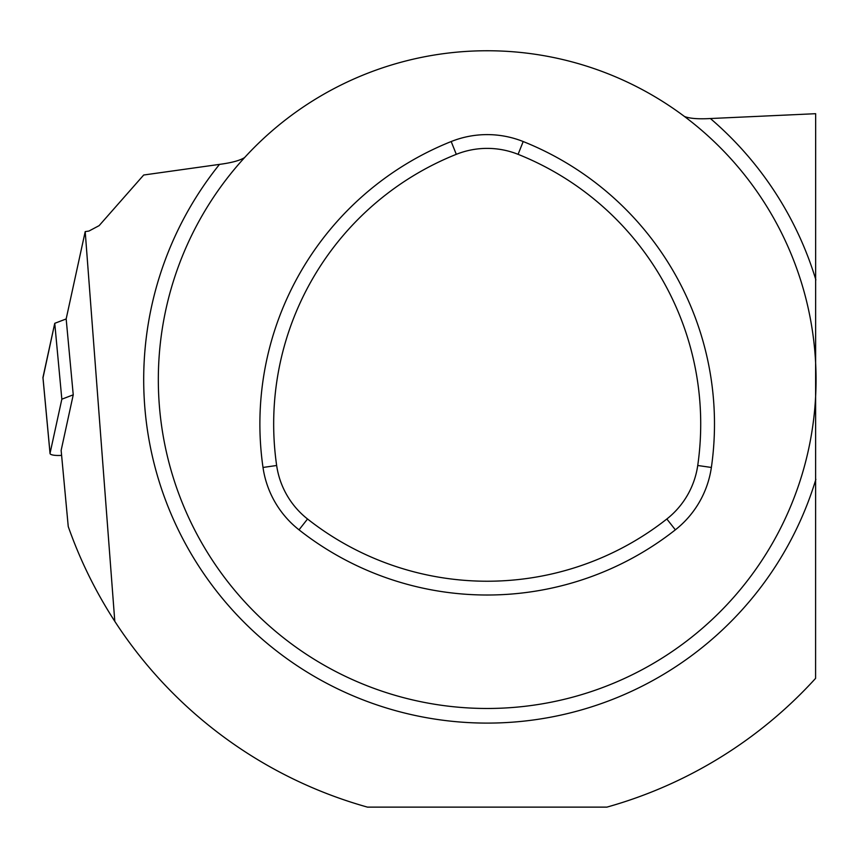 <?xml version="1.0" encoding="UTF-8"?>
<svg xmlns="http://www.w3.org/2000/svg" width="859" height="859" viewBox="0 0 859 859"><rect width="100%" height="100%" fill="white"/><g stroke="black" fill="none" stroke-linecap="round" stroke-linejoin="round"><path stroke-width="1.29" d="M684.44 116.47C689.573 118.521 698.217 119.208 710.393 118.531L815.653 113.699L815.588 678.363A443.963 443.963 0 0 1 606.894 807.127L367.48 807.127A443.963 443.963 0 0 1 114.795 621.325C95.532 591.572 80.016 559.982 68.248 526.546L61.139 450.374L73.24 394.818L66.164 318.947L85.202 231.608L88.939 231.05L99.118 225.649L143.7 175.011L219.496 164.38C231.64 162.78 240.015 160.493 244.632 157.541M85.202 231.608L114.795 621.325M816.05 379.614A328.857 328.857 0 0 0 322.759 94.812A328.857 328.857 0 0 0 322.759 664.415A328.857 328.857 0 0 0 816.05 379.614M276.652 465.492A83.237 83.237 0 0 0 307.543 518.997A290.417 290.417 0 0 0 666.842 518.997A83.237 83.237 0 0 0 697.733 465.492A290.417 290.417 0 0 0 518.084 154.33A83.237 83.237 0 0 0 456.301 154.33A290.417 290.417 0 0 0 276.652 465.492L263.004 467.457A97.013 97.013 0 0 0 299.018 529.831A304.193 304.193 0 0 0 675.357 529.831A97.013 97.013 0 0 0 711.37 467.457A304.193 304.193 0 0 0 523.195 141.542A97.013 97.013 0 0 0 451.179 141.542A304.193 304.193 0 0 0 263.004 467.457M73.24 394.818L61.837 399.188L50.047 453.273A13.057 2.985 174.7 0 0 50.037 453.488A13.057 2.985 174.7 0 0 61.601 455.377M61.837 399.188L54.751 323.317L42.961 377.402L50.047 453.273M66.164 318.947L54.751 323.317L66.164 318.947M54.751 323.317L43.004 377.831A13.057 2.985 -5.3 0 1 42.95 377.616A13.057 2.985 -5.3 0 1 42.961 377.402M710.393 118.531A343.482 343.482 0 0 1 815.878 279.894M815.878 479.322A343.482 343.482 0 0 1 326.785 683.345A343.482 343.482 0 0 1 219.496 164.38M456.301 154.33L451.179 141.542M518.084 154.33L523.195 141.542M307.543 518.997L299.018 529.831M666.842 518.997L675.357 529.831M697.733 465.492L711.37 467.457M50.037 453.488L42.95 377.616"/></g></svg>
